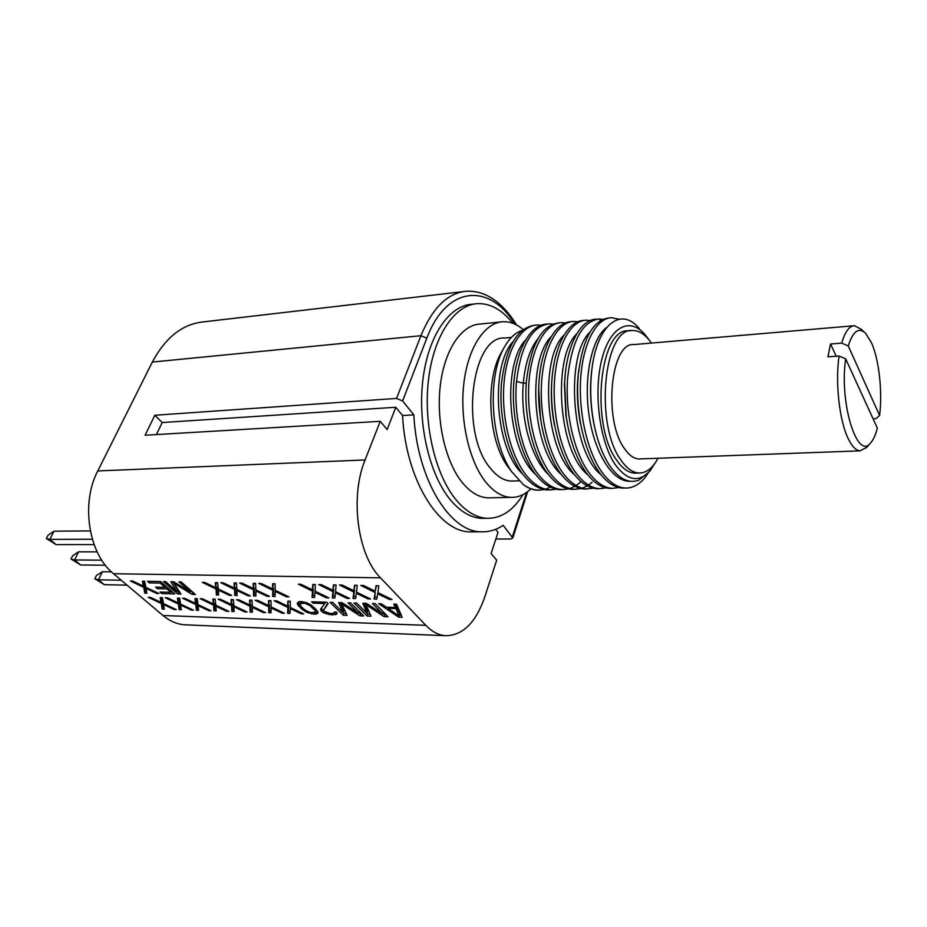 <?xml version="1.0" encoding="UTF-8"?>
<svg xmlns="http://www.w3.org/2000/svg" width="927" height="927" viewBox="0 0 927 927"><rect width="100%" height="100%" fill="white"/><g stroke="black" fill="none" stroke-linecap="round" stroke-linejoin="round"><path stroke-width="1.39" d="M463.106 291.634L203.917 321.831C182.77 323.813 165.585 337.231 152.341 362.063L97.775 470.939C80.614 503.291 88.575 553.987 113.523 573.72L163.025 615.516C169.583 620.974 176.605 624.068 184.102 624.775L187.439 624.914M97.775 470.939L365.087 459.954C349.711 496.918 357.579 555.354 380.533 577.857L425.817 625.331C431.785 631.496 438.135 634.949 444.867 635.679C462.469 635.945 475.806 622.921 484.891 596.629L496.687 560.163L491.113 553.512L498.042 532.283L495.621 529.329M480.939 531.797C449.583 531.831 416.976 478.807 413.836 414.844L402.561 415.539C405.69 479.155 438.459 531.901 470.024 531.866L480.939 531.797C488.761 532.156 496.177 530.001 503.199 525.331L512.793 538.031L510.65 538.981L495.841 539.016M402.179 617.243L398.622 617.127L378.633 603.674L381.298 603.755L386.397 607.208L395.319 607.475L393.813 604.103L396.513 604.172L402.179 617.243M356.698 603.071L366.988 613.384L362.793 603.234L366.292 603.338L382.666 613.906L372.445 603.5L375.087 603.581L388.031 616.768L384.079 616.629L365.933 604.694L371.032 616.188L367.15 616.061L354.091 602.99L356.698 603.071M332.666 602.399L343.06 612.608L338.622 602.562L342.04 602.654L358.378 613.106L348.054 602.828L350.638 602.898L363.708 615.945L359.85 615.806L341.739 604.01L347.104 615.377L343.303 615.25L330.128 602.33L332.666 602.399M326.744 602.237L328.17 603.616L323.511 610.128L323.801 611.194L330.197 613.5L333.674 613.35L334.369 612.063L336.466 612.133L337.161 613.211L336.594 614.242L331.171 614.833L323.407 612.747L321.31 611.113L320.591 609.248L324.798 603.523L313.106 603.187L311.681 601.808L326.744 602.237M300.939 601.519L306.605 602.735L310.672 604.717L317.741 611.519L317.66 613.338L314.265 614.265L306.582 612.191L301.565 608.912L297.984 605.134L297.208 603.268L298.761 601.716L300.939 601.519L299.942 603.604L304.705 603.222L309.873 605.493L315.25 610.65L315.91 608.981M274.16 600.766L276.57 600.835L287.66 606.131L287.868 601.148L290.302 601.217L290.302 607.521L303.685 613.906L301.263 613.825L290.232 608.552L290.012 613.442L287.625 613.361L287.891 607.44L274.16 600.766M255.134 600.244L257.497 600.302L268.517 605.551L268.575 600.615L270.974 600.684L271.147 606.93L284.438 613.257L282.063 613.176L271.101 607.95L271.032 612.793L268.679 612.712L268.772 606.849L255.134 600.244M236.478 599.723L238.784 599.781L249.734 604.983L249.653 600.082L252.005 600.151L252.353 606.339L265.562 612.608L263.222 612.527L252.341 607.359L252.399 612.168L250.093 612.087L250.023 606.27L236.478 599.723M218.158 599.213L220.429 599.271L231.31 604.427L231.09 599.572L233.395 599.63L233.905 605.771L247.034 611.982L244.74 611.901L233.928 606.779L234.114 611.542L231.854 611.472L231.623 605.702L218.158 599.213M200.186 598.703L202.41 598.772L213.222 603.883L212.874 599.062L215.134 599.12L215.806 605.215L228.853 611.368L226.594 611.287L215.852 606.212L216.165 610.939L213.952 610.858L213.569 605.146L200.186 598.703M182.538 598.216L184.728 598.274L195.47 603.338L195.006 598.564L197.219 598.622L198.042 604.659L210.997 610.754L208.784 610.684L198.111 605.655L198.552 610.337L196.373 610.267L195.84 604.589L182.538 598.216M165.215 597.73L167.37 597.799L178.042 602.817L177.451 598.077L179.629 598.135L180.591 604.126L193.476 610.163L191.298 610.093L180.695 605.111L181.252 609.746L179.108 609.676L178.436 604.056L165.215 597.73M360.765 585.4L363.442 585.458L375.145 591.159L376.061 585.702L378.795 585.748L377.915 592.643L392.028 599.514L389.317 599.445L377.695 593.778L376.768 599.12L374.102 599.051L375.215 592.585L360.765 585.4M339.537 584.995L342.167 585.041L353.79 590.684L354.531 585.285L357.196 585.331L356.536 592.168L370.557 598.958L367.903 598.888L356.362 593.28L355.609 598.575L353.002 598.506L353.894 592.098L339.537 584.995M258.795 583.442L261.229 583.489L272.538 588.912L272.631 583.709L275.087 583.755L275.238 590.325L288.876 596.861L286.431 596.791L275.192 591.403L275.076 596.501L272.665 596.443L272.793 590.267L258.795 583.442M239.595 583.071L241.982 583.118L253.222 588.483L253.164 583.326L255.574 583.373L255.898 589.885L269.456 596.362L267.046 596.293L255.887 590.962L255.922 596.015L253.546 595.957L253.5 589.839L239.595 583.071M163.453 581.6L165.655 581.646L176.883 591.438L170.8 581.739L173.755 581.797L190.139 591.762L178.946 581.901L181.182 581.936L195.365 594.462L192.028 594.369L173.801 583.106L180.985 594.091L177.694 593.998L163.453 581.6M148.204 597.266L150.313 597.324L160.927 602.295L160.22 597.591L162.364 597.66L163.465 603.593L176.257 609.584L174.137 609.502L163.592 604.566L164.264 609.166L162.155 609.097L161.344 603.523L148.204 597.266M318.737 584.589L321.321 584.647L332.863 590.232L333.43 584.879L336.037 584.925L335.597 591.693L349.525 598.413L346.918 598.355L335.447 592.805L334.879 598.042L332.306 597.973L333.002 591.635L318.737 584.589M298.355 584.195L300.881 584.253L312.353 589.781L312.758 584.473L315.319 584.531L315.076 591.229L328.9 597.892L326.35 597.822L314.96 592.33L314.543 597.521L312.04 597.452L312.538 591.171L298.355 584.195M220.765 582.701L223.094 582.747L234.264 588.066L234.067 582.956L236.431 583.002L236.93 589.456L250.394 595.876L248.042 595.806L236.941 590.522L237.115 595.528L234.798 595.47L234.577 589.41L220.765 582.701M202.295 582.353L204.577 582.388L215.678 587.66L215.342 582.596L217.66 582.643L218.32 589.039L231.704 595.389L229.386 595.331L218.366 590.093L218.679 595.053L216.397 594.995L216.026 588.993L202.295 582.353M160.186 583.095L149.328 582.874L147.486 581.287L160.533 581.542L174.786 593.929L161.785 593.593L159.977 592.04L170.8 592.307L166.883 588.9L157.486 588.691L155.655 587.115L165.064 587.324L160.186 583.095L160.788 581.762M130.383 580.962L132.503 580.997L143.303 586.073L142.468 581.194L144.612 581.241L145.898 587.405L158.923 593.523L156.779 593.465L146.049 588.425L146.848 593.21L144.739 593.153L143.766 587.359L130.383 580.962M365.087 459.954L380.232 421.322L145.076 435.25L154.844 415.25L396.547 398.425L402.608 400.962L413.836 414.844M380.232 421.322L387.138 429.56L395.783 407.266L402.561 415.539M470.024 531.866L474.091 531.843M485.238 518.32L481.692 518.367C470.881 517.799 460.568 511.785 450.765 500.313C429.769 475.493 417.59 424.844 422.805 380.557C427.926 336.2 449.143 305.307 472.133 304.23L474.531 303.975M154.844 415.25L162.202 422.55L395.783 407.266M162.202 422.55L156.373 434.578M523.025 494.589C513.152 510.568 501.206 518.46 487.185 518.297C476.408 517.73 466.13 511.704 456.362 500.198C435.423 475.308 423.268 424.52 428.448 380.128C433.546 335.655 454.693 304.693 477.602 303.627C490.395 303.256 502.133 309.815 512.84 323.303M500.65 321.982L480.244 324.033C461.576 324.74 444.497 349.757 440.29 385.528C436.014 421.24 445.586 462.26 462.434 482.735C470.499 492.434 479.027 497.475 488.008 497.869L490.823 497.811M530.904 488.83C524.809 494.705 518.158 497.556 510.962 497.37C502.121 496.965 493.709 491.866 485.748 482.075C469.12 461.356 459.63 419.873 463.801 383.778C467.915 347.637 484.74 322.399 503.129 321.727C510.059 321.495 516.745 324.102 523.176 329.56M511.38 337.428L504.948 338.031C471.333 335.029 459.525 432.828 490.418 468.286C496.988 476.513 503.964 480.777 511.333 481.067L513.57 480.997M521.913 330.557C515.389 332.654 509.653 337.984 504.705 346.559L501.727 351.785C485.227 378.737 487.88 438.262 506.779 465.122L509.213 468.541M539.236 490.186L537.637 490.186C532.828 490.001 528.066 488.158 523.361 484.647L511.553 471.53C490.082 440.754 487.092 375.516 504.705 346.559M540.974 325.25L537.197 325.006C521.275 325.447 506.872 349.155 504.033 382.909C501.113 416.652 510.429 455.586 526.293 475.319C533.952 484.682 541.971 489.526 550.337 489.873L556.467 489.224M523.361 484.647C528.274 488.147 533.257 489.977 538.297 490.174L544.369 489.537M545.621 489.201L550.406 487.185M550.418 489.873L547.834 489.931C539.444 489.583 531.414 484.74 523.743 475.4C507.95 455.829 498.529 417.034 501.484 383.048C506.061 347.069 517.139 327.799 534.717 325.25L535.03 325.215M574.833 489.271L572.249 489.34C563.998 488.981 556.084 484.079 548.517 474.624C532.643 454.705 523.384 415.006 526.466 380.684C530.893 344.427 541.716 325.157 558.923 322.874L558.981 322.874M562.562 489.572L559.978 489.641C551.646 489.282 543.685 484.415 536.073 475.006C520.198 455.018 511.032 416.084 513.882 382.167C516.698 348.239 531.009 324.415 546.756 324.068L547.139 324.033M553.106 324.091L549.271 323.824C531.901 326.142 520.986 345.342 516.513 381.426C513.373 415.783 522.747 455.203 538.633 474.937C546.246 484.346 554.207 489.224 562.504 489.572L568.668 488.9M516.513 381.426L523.292 383.233C525.215 363.187 530.128 348.309 538.042 338.587M535.609 474.415C507.301 449.838 502.098 364.821 525.4 340.163M522.863 474.265C494.844 449.039 490.012 366.571 512.816 341.854M526.293 383.025L523.292 383.233C520.128 417.729 531.101 458.448 548.46 474.543M550.881 336.895C526.606 361.808 532.608 450.615 561.438 474.636M563.813 335.284C539.305 358.911 545.366 451.484 574.531 474.705M576.895 333.627C552.156 357.08 558.089 451.519 587.788 474.786M568.633 430.093L565.91 415.528L564.439 384.601L565.203 374.925M554.578 425.632C551.6 410.499 550.684 395.609 551.82 380.962M540.545 419.386L538.668 388.483M612.423 488.355L609.873 488.413C601.832 488.042 594.114 483.048 586.733 473.43C576.559 459.328 569.723 440.406 566.223 416.629L564.624 383.036C566.084 346.2 580.453 319.015 596.235 319.224L596.293 319.224M599.769 488.668L597.197 488.726C589.085 488.355 581.299 483.396 573.848 473.836C558.332 453.512 549.259 413.813 551.936 379.386C554.543 344.937 568.39 320.73 583.662 320.452L583.72 320.452M577.776 321.75L573.79 321.426C558.413 321.727 544.45 345.713 541.75 380.116C539.05 414.496 548.1 453.801 563.743 474.149C571.252 483.674 579.085 488.61 587.243 488.969L584.659 489.027C576.467 488.668 568.622 483.732 561.113 474.23C545.482 454.01 536.374 414.589 539.108 380.325C541.785 346.038 555.794 321.982 571.229 321.669L571.287 321.669M565.377 322.92L561.461 322.631C545.922 322.955 531.797 346.825 529.039 381.043C526.269 415.238 535.366 454.323 551.125 474.543C558.68 484.01 566.582 488.923 574.81 489.271L581.02 488.575M569.943 488.529L574.833 486.327M576.107 485.539L579.943 482.573M580.093 482.446L581.02 481.577M584.659 489.027L593.489 488.239M590.302 320.557L586.258 320.197C571.044 320.487 557.243 344.577 554.613 379.178C551.982 413.743 560.974 453.28 576.513 473.743C583.964 483.326 591.727 488.297 599.815 488.656L606.107 487.903M602.967 319.363L598.865 318.969C582.156 321.495 571.75 341.24 567.614 378.228C565.053 413.338 574.137 453.002 589.421 473.349C596.814 482.979 604.508 487.984 612.527 488.355L618.854 487.567M582.295 488.193L587.231 485.887M588.529 485.064L592.098 482.237M629.839 481.206L628.993 481.229C611.716 480.939 593.94 451.716 588.842 413.824C583.616 375.968 592.168 337.961 606.571 327.532M601.159 474.833C571.125 451.855 565.088 354.856 590.093 332.005M618.958 319.212L611.6 317.718C596.733 317.961 583.257 342.272 580.765 377.266C578.274 412.214 587.185 452.214 602.469 472.932C609.769 482.608 617.405 487.648 625.377 488.031C632.284 488.239 638.645 484.983 644.474 478.274L647.788 473.674M655.667 462.225L649.595 471.495L638.796 480.14C629.433 483.662 620.267 479.607 611.299 467.95C603.906 457.822 598.309 444.033 594.497 426.594C590.603 407.683 589.711 388.842 591.808 370.07C596.791 324.682 621.171 305.748 639.456 328.818M649.595 471.495L650.094 470.846M645.505 476.942L644.474 478.274M651.217 469.329C639.885 483.002 627.95 481.519 615.401 464.867C599.873 442.561 593.292 393.616 601.623 360.151C609.769 326.443 629.908 316.385 645.227 334.867L648.645 339.409M636.779 473.083L634.856 473.141C628.494 472.84 622.457 468.541 616.733 460.255C589.966 424.682 599.595 327.405 628.518 330.881L630.928 330.661M625.146 488.042L622.701 488.1C614.613 487.637 606.965 482.608 599.757 473.025C590.812 460.58 584.404 443.963 580.534 423.164C577.66 406.768 576.895 390.661 578.239 374.856C582.608 338.992 592.84 320.047 608.946 317.984L609.56 317.926M578.784 369.653L577.938 377.069C576.698 391.6 577.405 406.385 580.059 421.437L582.782 433.732M592.365 365.898L591.623 371.263C589.595 389.073 590.487 407.301 594.3 425.933L596.803 436.026M657.996 458.262C652.724 468.135 646.397 473.06 639.027 473.013C632.689 472.7 626.664 468.402 620.963 460.105C594.277 424.45 603.859 326.999 632.678 330.499C639.375 330.499 645.621 334.693 651.414 343.071M640.534 458.9L639.016 458.958C633.836 458.726 628.935 455.203 624.3 448.378C603.048 419.525 610.754 341.785 633.917 344.566L853.373 325.806M879.607 415.493L848.263 345.98C852.967 330.997 858.796 326.825 865.76 333.453L871.647 343.094C879.12 359.989 882.574 391.901 879.607 415.493L876.05 418.645L873.072 418.795M866.815 447.266L860.059 450.846C856.015 450.534 852.133 446.617 848.414 439.085C839.48 421.391 835.076 382.793 839.086 356.014L827.904 356.849L830.569 344.01L836.224 356.223M848.263 345.98L841.704 343.129L830.569 344.01M841.704 343.129C845.042 331.669 849.306 325.864 854.485 325.713L861.044 329.166L864.161 331.993M845.691 358.876L877.336 428.1C875.586 434.948 873.361 439.873 870.65 442.886C857.232 460.951 839.039 402.561 845.691 358.876L839.086 356.014M399.062 615.899L398.622 617.127M401.31 615.238L399.63 615.18M388.193 607.672L387.556 607.243M395.423 604.149L396.026 605.493L395.319 607.475M395.968 608.599L399.317 616.073L400.012 614.114L396.675 606.617L395.968 608.599L387.938 608.355L388.332 607.266M395.632 606.594L396.675 606.617M399.317 616.073L387.938 608.355M364.334 603.28L367.695 611.449L366.988 613.384M383.349 612.005L382.666 613.906M386.026 614.728L384.775 614.694L384.079 616.629M366.408 603.407L365.933 604.694M384.775 614.694L382.839 613.407M367.022 613.292L367.857 614.126L367.15 616.061M367.857 614.126L370.151 614.207M340.221 602.608L343.778 610.696L343.06 612.608M359.05 611.299L358.378 613.106M361.692 613.929L360.568 613.894L359.85 615.806M342.214 602.77L341.739 604.01M360.568 613.894L358.575 612.585M343.117 612.446L344.021 613.338L343.303 615.25M344.021 613.338L346.177 613.419M327.799 603.257L323.511 610.128M334.67 612.075L334.369 612.851M337.057 613.037L336.594 614.242M336.756 612.585L335.481 614.717M333.419 613.384L332.839 614.891M336.2 612.828L334.23 612.956M331.669 613.547L331.171 614.833M328.853 613.303L328.401 614.485M326.617 612.77L326.188 613.883M323.952 611.345L323.407 612.747M323.604 610.476L322.608 609.757L321.878 611.658M322.608 609.757L322.04 609.224L321.31 611.113M321.263 608.332L320.603 610.036M322.04 609.224L321.368 608.193M325.307 602.191L324.798 603.523M313.627 601.866L313.106 603.187M318.007 612.434L317.66 613.338M317.822 611.797L316.443 614.08M314.96 612.469L314.265 614.265M317.173 612.202L315.087 612.376M311.97 612.793L311.53 613.917M309.015 612.098L308.656 613.037M306.999 611.125L306.582 612.191M305.053 610.047L304.647 611.09M303.847 609.12L303.384 610.279M302.098 607.544L301.565 608.912M300.012 604.844L299.004 606.478M299.745 604.601L298.726 603.257L297.984 605.134M298.726 603.257L298.285 602.446L297.532 604.334M315.25 610.65L315.296 612.226L315.991 609.062M314.52 607.648L313.975 609.039M315.296 612.226L310.533 612.585L305.423 610.337L301.321 606.814L299.942 603.604M301.217 601.553L300.603 603.095M302.816 601.75L302.364 602.886M305.076 602.272L304.705 603.222M306.883 602.851L306.513 603.801M310.267 604.485L309.873 605.493M312.457 605.945L311.993 607.139M288.54 601.171L287.66 606.131M301.611 612.921L301.263 613.825M290.591 607.66L290.232 608.552M290.105 611.565L288.367 611.507L287.625 613.361M288.367 611.507L288.633 605.574L287.891 607.44M288.633 605.574L288.007 605.273M269.317 600.638L268.517 605.551M282.411 612.283L282.063 613.176M271.46 607.081L271.101 607.95M271.055 610.939L269.433 610.881L268.679 612.712M269.433 610.881L269.525 605.007L268.772 606.849M269.525 605.007L268.876 604.682M250.452 600.105L249.734 604.983M263.581 611.669L263.222 612.527M252.689 606.513L252.341 607.359M252.376 610.314L250.846 610.267L250.093 612.087M250.846 610.267L250.777 604.439L250.023 606.27M250.777 604.439L250.105 604.114M231.947 599.595L231.31 604.427M245.087 611.067L244.74 611.901M234.276 605.945L233.928 606.779M234.044 609.711L232.607 609.665L231.854 611.472M232.607 609.665L232.387 603.894L231.623 605.702M232.387 603.894L231.68 603.547M213.789 599.085L213.222 603.883M226.941 610.464L226.594 611.287M216.2 605.401L215.852 606.212M216.049 609.12L214.716 609.074L213.952 610.858M214.716 609.074L214.334 603.35L213.569 605.146M214.334 603.35L213.604 602.99M195.956 598.587L196.246 601.553L195.47 603.338M209.131 609.885L208.784 610.684M198.459 604.856L198.111 605.655M198.378 608.541L197.138 608.494L196.373 610.267M197.138 608.494L196.617 602.817L195.84 604.589M196.617 602.817L195.852 602.446M178.459 598.1L178.818 601.044L178.042 602.817M191.646 609.306L191.298 610.093M181.032 604.323L180.695 605.111M181.032 607.961L179.884 607.927L179.108 609.676M179.884 607.927L179.212 602.295L178.436 604.056M179.212 602.295L178.436 601.913M376.466 585.702L375.145 591.159M389.699 598.378L389.317 599.445M378.077 592.724L377.695 593.778M377.115 597.139L374.832 597.081L374.102 599.051M374.832 597.081L375.215 592.585M354.995 585.296L353.79 590.684M368.286 597.857L367.903 598.888M356.744 592.26L356.362 593.28M355.887 596.606L353.732 596.559L353.002 598.506M353.732 596.559L354.635 590.14L353.894 592.098M273.372 583.72L272.538 588.912M286.802 595.864L286.431 596.791M275.562 590.487L275.192 591.403M275.122 594.613L273.43 594.566L272.665 596.443M273.43 594.566L273.569 588.39L272.793 590.267M273.569 588.39L272.886 588.054M253.963 583.35L253.222 588.483M267.416 595.389L267.046 596.293M256.258 590.059L255.887 590.962M255.898 594.137L254.322 594.091L253.546 595.957M254.322 594.091L254.276 587.973L253.5 589.839M254.276 587.973L253.569 587.625M172.758 581.774L177.683 589.653L176.883 591.438M190.753 590.383L190.139 591.762M193.245 592.585L192.028 594.369M174.253 582.098L173.801 583.106M192.816 592.573L190.441 591.102M177.08 590.997L178.494 592.226L177.694 593.998M178.494 592.226L179.78 592.249M161.275 597.625L161.715 600.545L160.927 602.295M174.473 608.738L174.137 609.502M163.928 603.801L163.592 604.566M163.998 607.405L162.932 607.37L162.155 609.097M162.932 607.37L162.132 601.774L161.344 603.523M162.132 601.774L161.321 601.391M333.975 584.891L332.863 590.232M347.301 597.347L346.918 598.355M335.829 591.808L335.447 592.805M335.087 596.096L333.048 596.049L332.306 597.973M333.048 596.049L333.755 589.688L333.002 591.635M333.755 589.688L333.175 589.398M313.361 584.485L312.353 589.781M326.733 596.837L326.35 597.822M315.342 591.356L314.96 592.33M314.705 595.586L312.781 595.54L312.04 597.452M312.781 595.54L313.291 589.248L312.538 591.171M313.291 589.248L312.677 588.946M234.925 582.979L234.264 588.066M248.413 594.925L248.042 595.806M237.312 589.642L236.941 590.522M237.057 593.674L235.574 593.628L234.798 595.47M235.574 593.628L235.365 587.556L234.577 589.41M235.365 587.556L234.635 587.208M216.258 582.62L215.678 587.66M229.757 594.462L229.386 595.331M218.737 589.236L218.366 590.093M218.563 593.21L217.173 593.176L216.397 594.995M217.173 593.176L216.814 587.162L216.026 588.993M216.814 587.162L216.049 586.791M150.035 581.345L149.328 582.874M162.468 592.098L161.785 593.593M170.927 592.029L172.654 592.075M171.402 590.986L170.8 592.307M167.474 587.579L166.883 588.9M158.169 587.173L157.486 588.691M165.18 587.069L166.93 587.104M165.655 586.003L165.064 587.324M143.592 581.217L144.114 584.311L143.303 586.073M157.138 592.677L156.779 593.465M146.408 587.648L146.049 588.425M146.547 591.426L145.539 591.403L144.739 593.153M145.539 591.403L144.577 585.597L143.766 587.359M144.577 585.597L143.72 585.18M121.252 580.244L98.482 579.804L102.341 571.762L111.472 571.889M127.069 585.157L104.322 584.67L98.482 579.804L94.844 578.726L104.322 584.67M102.341 571.762L96.385 575.528L94.844 578.726M101.773 560.175L74.577 559.954L78.575 551.832L97.161 551.889M105.4 565.25L80.626 564.983L74.577 559.954L71.02 558.969L80.626 564.983M78.575 551.832L72.619 555.736L71.02 558.969M92.341 539.247L49.826 539.387L53.986 531.194L90.301 530.893M94.091 544.578L56.095 544.601L49.826 539.387L46.35 538.517L56.095 544.601M53.986 531.194L48.007 535.25L46.35 538.517M402.608 400.962L426.826 338.181L420.928 335.701L152.341 362.063M396.547 398.425L420.928 335.701C432.573 307.66 447.787 292.839 466.559 291.229C478.077 290.707 488.911 294.832 499.062 303.592C505.783 309.595 511.6 316.721 516.513 324.96M425.817 625.331L163.025 615.516M380.533 577.857L113.523 573.72M426.826 338.181C446.733 284.948 489.885 282.851 514.914 324.172M512.411 536.721L526.594 492.422M600.429 320.696L599.352 318.969M444.867 635.679L184.102 624.775M512.793 538.031L527.625 491.669M487.185 518.297L481.692 518.367M510.962 497.37L488.008 497.869M519.039 480.846L511.333 481.067M538.297 490.174L537.637 490.186M550.337 489.873L547.834 489.931M565.91 415.528L566.223 416.629M564.439 384.601L564.636 383.036M562.504 489.572L559.978 489.641M574.81 489.271L572.249 489.34M599.815 488.656L597.197 488.726M596.814 319.178L596.235 319.224M591.762 370.452L591.635 371.263M580.534 423.152L580.047 421.437M578.228 374.96L577.938 377.069M612.527 488.355L609.873 488.413M625.377 488.031L622.701 488.1M639.027 473.013L634.856 473.141M860.059 450.846L639.016 458.958M870.65 442.886L866.339 447.811M506.779 465.122L511.553 471.53"/></g></svg>
